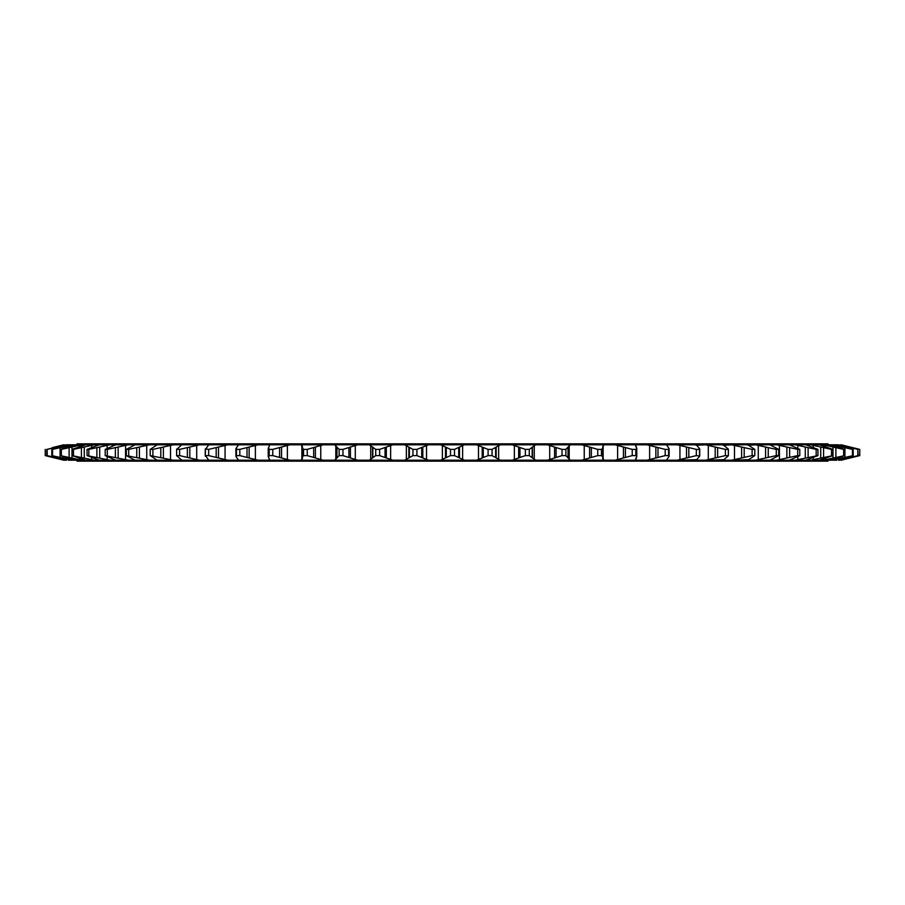 <?xml version="1.0" encoding="UTF-8"?>
<svg xmlns="http://www.w3.org/2000/svg" width="905" height="905" viewBox="0 0 905 905"><rect width="100%" height="100%" fill="white"/><g stroke="black" fill="none" stroke-linecap="round" stroke-linejoin="round"><path stroke-width="1.36" d="M47.128 456.075L64.312 460.193L46.811 455.611L46.811 449.389L66.506 444.808L47.173 449.389L47.173 455.611L66.506 460.193L51.823 455.611L72.558 460.193L75.33 460.193L60.25 455.611L81.857 460.193L85.692 460.193L72.038 455.611L94.312 460.193L99.188 460.193L87.061 455.611L109.822 460.193L115.693 460.193L105.206 455.611L128.261 460.193L135.083 460.193L126.304 455.611L149.461 460.193L157.176 460.193L150.196 455.611L173.251 460.193L181.781 460.193L176.667 455.611L179.62 455.611L199.417 460.193L208.704 460.193L205.492 455.611L208.67 455.611L227.743 460.193L237.71 460.193L238.162 459.559L236.454 457.319L236.42 455.611L239.814 455.611L257.993 460.193L268.536 460.193L269.407 459.061L268.231 456.686L268.231 448.314L269.407 445.939L268.536 444.808L289.894 444.808L272.767 449.389L272.767 455.611L289.894 460.193L300.946 460.193L302.44 458.541L302.44 446.459L300.946 444.808L323.187 444.808L307.248 449.389L307.248 455.611L323.187 460.193L334.635 460.193L339.126 455.611L342.972 455.611L357.588 460.193L369.342 460.193L375.711 455.611L379.636 455.611L392.793 460.193L404.75 460.193L412.94 455.611L416.911 455.611L428.506 460.193L440.577 460.193L450.498 455.611L454.502 455.611L464.423 460.193L476.494 460.193L488.089 455.611L492.06 455.611L500.25 460.193L512.207 460.193L525.364 455.611L529.289 455.611L535.658 460.193L547.412 460.193L562.028 455.611L565.874 455.611L570.365 460.193L581.813 460.193L597.753 455.611L601.474 455.611L602.979 457.002L602.56 458.484M51.823 455.611L51.823 449.389L68.18 444.808L72.558 444.808L52.558 449.389L52.558 455.611M60.25 455.611L60.25 449.389L75.33 444.808L81.857 444.808L61.348 449.389L61.348 455.611M72.038 455.611L72.038 449.389L85.692 444.808L94.312 444.808L73.475 449.389L73.475 455.611M87.061 455.611L87.061 449.389L99.188 444.808L109.822 444.808L88.837 449.389L88.837 455.611M105.206 455.611L105.206 449.389L115.693 444.808L128.261 444.808L107.299 449.389L107.299 455.611M126.304 455.611L126.304 449.389L135.083 444.808L149.461 444.808L128.714 449.389L128.714 455.611M150.196 455.611L150.196 449.389L157.176 444.808L173.251 444.808L152.888 449.389L152.888 455.611M176.622 449.174L176.622 455.826L176.667 449.389L181.781 444.808L199.417 444.808L179.62 449.389L179.62 455.611M208.67 449.389L205.265 448.903L205.265 456.097L205.492 449.389L208.704 444.808L227.743 444.808L208.67 449.389L208.67 455.611M236.454 457.319L236.454 447.681L238.162 445.441L237.71 444.808L257.993 444.808L239.814 449.389L239.814 455.611M597.753 455.611L597.753 449.389L581.813 444.808L604.054 444.808L602.662 446.991L602.979 457.002M581.813 460.193L615.106 460.193L632.233 455.611L632.233 449.389L615.106 444.808L636.464 444.808L635.763 445.305L636.769 448.314L636.769 456.686L635.763 459.695L636.464 460.193L647.007 460.193L665.186 455.611L668.58 455.611L669.112 456.38L666.838 459.695L667.29 460.193L677.257 460.193L696.33 455.611L699.735 456.097L696.296 460.193L705.583 460.193L725.38 455.611L728.378 455.826L723.219 460.193L731.749 460.193L752.112 455.611L754.804 455.611L747.824 460.193L755.539 460.193L776.286 455.611L778.696 455.611L769.917 460.193L776.739 460.193L797.701 455.611L799.794 455.611L789.307 460.193L795.178 460.193L817.939 455.611L805.812 460.193L810.688 460.193L832.962 455.611L819.308 460.193L823.143 460.193L844.75 455.611L829.67 460.193L832.442 460.193L853.177 455.611L838.494 460.193L858.189 455.611L841.254 460.193L859.75 455.611L859.75 449.389L841.254 444.808L857.872 448.925M665.186 455.611L665.186 449.389L647.007 444.808L667.29 444.808L666.838 445.305L669.112 448.62L669.112 456.38M696.33 455.611L696.33 449.389L677.257 444.808L696.296 444.808L699.735 448.903L699.735 456.097M725.38 455.611L725.38 449.389L705.583 444.808L723.219 444.808L728.378 449.174L728.378 455.826M45.25 455.611L45.25 449.389L45.25 455.611L63.746 460.193M64.312 460.193L66.506 460.193M68.18 460.193L72.558 460.193M75.33 460.193L81.857 460.193M85.692 460.193L94.312 460.193M99.188 460.193L109.822 460.193M115.693 460.193L128.261 460.193M135.083 460.193L149.461 460.193M157.176 460.193L173.251 460.193M181.781 460.193L199.417 460.193M208.704 460.193L227.743 460.193M237.71 460.193L257.993 460.193M268.48 457.319L269.192 455.611L272.767 455.611M268.536 460.193L289.894 460.193M302.078 457.319L303.526 455.611L307.248 455.611M300.946 460.193L323.187 460.193M334.635 460.193L357.588 460.193M369.342 460.193L392.793 460.193M404.75 460.193L428.506 460.193M440.577 460.193L464.423 460.193M476.494 460.193L500.25 460.193M512.207 460.193L535.658 460.193M547.412 460.193L570.365 460.193M602.662 458.009L604.054 460.193M615.106 460.193L636.464 460.193M636 458.009L635.763 459.695L635.763 458.383M632.233 455.611L635.808 455.611L636.769 456.686M647.007 460.193L667.29 460.193M677.257 460.193L696.092 459.695M705.583 460.193L723.265 459.695M731.749 460.193L748.13 459.695M755.539 460.193L769.917 460.193M776.739 460.193L789.307 460.193M795.178 460.193L805.812 460.193M810.688 460.193L819.308 460.193M823.143 460.193L829.67 460.193M832.442 460.193L836.82 460.193M838.494 460.193L840.688 460.193M841.254 460.193L859.75 455.611L859.75 449.389M52.139 447.681L63.746 444.808L52.139 447.975M51.823 449.389L52.558 449.389M60.25 449.389L61.348 449.389M72.038 449.389L73.475 449.389M87.061 449.389L88.837 449.389M105.206 449.389L107.299 449.389M126.304 449.389L128.714 449.389M150.196 449.389L152.888 449.389M176.611 449.174L179.62 449.389M236.454 447.681L236.42 449.389L239.814 449.389M269.192 455.611L269.192 449.389L272.767 449.389M303.526 455.611L303.526 449.389L307.248 449.389M339.126 455.611L339.126 449.389L342.972 449.389L342.972 455.611M375.711 455.611L375.711 449.389L379.636 449.389L379.636 455.611M412.94 455.611L412.94 449.389L416.911 449.389L416.911 455.611M450.498 455.611L450.498 449.389L454.502 449.389L454.502 455.611M488.089 455.611L488.089 449.389L492.06 449.389L492.06 455.611M525.364 455.611L525.364 449.389L529.289 449.389L529.289 455.611M562.028 455.611L562.028 449.389L565.874 449.389L565.874 455.611M597.753 449.389L601.474 449.389L601.474 455.611M632.233 449.389L635.808 449.389L635.808 455.611M665.186 449.389L668.58 449.389L668.58 455.611M696.33 449.389L699.508 449.389L699.508 455.611M725.38 449.389L728.333 449.389L728.333 455.611M752.112 455.611L752.112 449.389L754.804 449.389L754.804 455.611M776.286 455.611L776.286 449.389L778.696 449.389L778.696 455.611M797.701 455.611L797.701 449.389L799.794 449.389L799.794 455.611M816.163 455.611L816.163 449.389L817.939 449.389L817.939 455.611M831.525 455.611L831.525 449.389L832.962 449.389L832.962 455.611M843.652 455.611L843.652 449.389L844.75 449.389L844.75 455.611M852.442 455.611L852.442 449.389L853.177 449.389L853.177 455.611M857.827 455.611L857.827 449.389L858.189 455.611M269.192 449.389L268.48 447.681M303.526 449.389L302.078 447.681M339.126 449.389L334.635 444.808L357.588 444.808L342.972 449.389M375.711 449.389L369.342 444.808L392.793 444.808L379.636 449.389M412.94 449.389L404.75 444.808L428.506 444.808L416.911 449.389M450.498 449.389L440.577 444.808L464.423 444.808L454.502 449.389M488.089 449.389L476.494 444.808L500.25 444.808L492.06 449.389M525.364 449.389L512.207 444.808L535.658 444.808L529.289 449.389M562.028 449.389L547.412 444.808L570.365 444.808L565.874 449.389M602.979 447.998L601.474 449.389M636.769 448.314L635.808 449.389M635.763 446.618L635.763 445.305L636 446.991M669.112 448.62L668.58 449.389M705.583 444.808L696.092 445.305M752.112 449.389L731.749 444.808L723.265 445.305M731.749 444.808L747.824 444.808L754.804 449.389M776.286 449.389L755.539 444.808L748.13 445.305M755.539 444.808L769.917 444.808L778.696 449.389M797.701 449.389L776.739 444.808L789.307 444.808L799.794 449.389M816.163 449.389L795.178 444.808L805.812 444.808L817.939 449.389M831.525 449.389L810.688 444.808L819.308 444.808L832.962 449.389M843.652 449.389L823.143 444.808L829.67 444.808L844.75 449.389M852.442 449.389L832.442 444.808L836.82 444.808L853.177 449.389M857.827 449.389L838.494 444.808L858.189 449.389M63.746 444.808L64.312 444.808M66.506 444.808L68.18 444.808M72.558 444.808L75.33 444.808M81.857 444.808L85.692 444.808M94.312 444.808L99.188 444.808M109.822 444.808L115.693 444.808M128.261 444.808L135.083 444.808M149.461 444.808L157.176 444.808M173.251 444.808L181.781 444.808M199.417 444.808L208.704 444.808M227.743 444.808L237.71 444.808M257.993 444.808L268.536 444.808M289.894 444.808L300.946 444.808M323.187 444.808L334.635 444.808M357.588 444.808L369.342 444.808M392.793 444.808L404.75 444.808M428.506 444.808L440.577 444.808M464.423 444.808L476.494 444.808M500.25 444.808L512.207 444.808M535.658 444.808L547.412 444.808M570.365 444.808L581.813 444.808M604.054 444.808L615.106 444.808M636.464 444.808L647.007 444.808M667.29 444.808L677.257 444.808M769.917 444.808L776.739 444.808M789.307 444.808L795.178 444.808M805.812 444.808L810.688 444.808M819.308 444.808L823.143 444.808M829.67 444.808L832.442 444.808M836.82 444.808L838.494 444.808M840.688 444.808L841.254 444.808M827.985 460.193L827.985 461.154L77.016 461.154L77.016 460.193M827.985 444.808L827.985 443.846L77.016 443.846L77.016 444.808M840.7 445.305L840.7 445.927M840.7 459.073L840.7 459.695M847.759 446.991L847.759 447.828M847.759 457.172L847.759 458.009M850.587 447.681L850.587 448.609M850.587 456.392L850.587 457.319M834.795 445.305L834.795 446.403M834.795 458.597L834.795 459.695M842.046 446.991L842.046 448.484M842.046 456.516L842.046 458.009M844.908 447.681L844.908 457.319M825.62 445.305L825.62 446.934M825.62 458.066L825.62 459.695M833.007 446.991L833.007 458.009M835.881 447.681L835.881 457.319M813.256 445.305L813.256 447.545M813.256 457.455L813.256 459.695M820.722 446.991L820.722 458.009M823.584 447.681L823.584 457.319M797.825 445.305L797.825 448.314M797.825 456.686L797.825 459.695M805.292 446.991L805.292 458.009M808.12 447.681L808.12 457.319M779.443 445.305L779.443 459.695M786.852 446.991L786.852 458.009M789.624 447.681L789.624 457.319M758.266 445.305L758.266 459.695M765.573 446.991L765.573 458.009M768.255 447.681L768.255 457.319M734.487 445.305L734.487 459.695M741.614 446.991L741.614 458.009M744.193 447.681L744.193 457.319M708.298 445.305L708.298 459.695M715.188 446.991L715.188 458.009M717.631 447.681L717.631 457.319M679.938 445.305L679.938 459.695M686.51 446.991L686.51 458.009M688.818 447.681L688.818 457.319M649.62 445.305L649.62 459.695M655.854 446.991L655.854 458.009M657.98 447.681L657.98 457.319M603.115 445.305L603.115 459.695M617.629 445.305L617.629 459.695M623.455 446.991L623.455 458.009M625.4 447.681L625.4 457.319M568.046 447.681L568.046 457.319M568.046 446.991L568.046 458.009M569.188 445.305L569.188 459.695M584.234 445.305L584.234 459.695M589.596 446.991L589.596 458.009M591.338 447.681L591.338 457.319M532.174 447.681L532.174 457.319M532.445 446.991L532.445 458.009M534.267 445.305L534.267 459.695M549.708 445.305L549.708 459.695M554.573 446.991L554.573 458.009M556.089 447.681L556.089 457.319M495.623 447.681L495.623 457.319M496.166 446.991L496.166 458.009M498.644 445.305L498.644 459.695M514.357 445.305L514.357 459.695M518.667 446.991L518.667 458.009M519.956 447.681L519.956 457.319M458.711 447.681L458.711 457.319M459.514 446.991L459.514 458.009M462.625 445.305L462.625 459.695M478.474 445.305L478.474 459.695M482.207 446.991L482.207 458.009M483.259 447.681L483.259 457.319M421.741 447.681L421.741 457.319M422.793 446.991L422.793 458.009M426.527 445.305L426.527 459.695M442.375 445.305L442.375 459.695M445.486 446.991L445.486 458.009M446.289 447.681L446.289 457.319M385.044 447.681L385.044 457.319M386.333 446.991L386.333 458.009M390.643 445.305L390.643 459.695M406.356 445.305L406.356 459.695M408.834 446.991L408.834 458.009M409.377 447.681L409.377 457.319M348.911 447.681L348.911 457.319M350.427 446.991L350.427 458.009M355.292 445.305L355.292 459.695M370.733 445.305L370.733 459.695M372.555 446.991L372.555 458.009M372.826 447.681L372.826 457.319M313.662 447.681L313.662 457.319M315.404 446.991L315.404 458.009M320.766 445.305L320.766 459.695M335.812 445.305L335.812 459.695M336.954 446.991L336.954 458.009M336.954 447.681L336.954 457.319M279.6 447.681L279.6 457.319M281.546 446.991L281.546 458.009M287.371 445.305L287.371 459.695M301.885 445.305L301.885 459.695M247.02 447.681L247.02 457.319M249.147 446.991L249.147 458.009M255.38 445.305L255.38 459.695M269.238 445.305L269.238 446.618M269.238 458.383L269.238 459.695M216.182 447.681L216.182 457.319M218.49 446.991L218.49 458.009M225.062 445.305L225.062 459.695M187.369 447.681L187.369 457.319M189.812 446.991L189.812 458.009M196.702 445.305L196.702 459.695M160.807 447.681L160.807 457.319M163.386 446.991L163.386 458.009M170.513 445.305L170.513 459.695M136.745 447.681L136.745 457.319M139.427 446.991L139.427 458.009M146.734 445.305L146.734 459.695M115.376 447.681L115.376 457.319M118.148 446.991L118.148 458.009M125.557 445.305L125.557 459.695M96.88 447.681L96.88 457.319M99.708 446.991L99.708 458.009M107.175 445.305L107.175 448.314M107.175 456.686L107.175 459.695M81.416 447.681L81.416 457.319M84.278 446.991L84.278 458.009M91.744 445.305L91.744 447.545M91.744 457.455L91.744 459.695M69.119 447.681L69.119 457.319M71.993 446.991L71.993 458.009M79.38 445.305L79.38 446.934M79.38 458.066L79.38 459.695M60.092 447.681L60.092 457.319M62.954 446.991L62.954 448.484M62.954 456.516L62.954 458.009M70.205 445.305L70.205 446.403M70.205 458.597L70.205 459.695M54.413 447.681L54.413 448.609M54.413 456.392L54.413 457.319M57.241 446.991L57.241 447.828M57.241 457.172L57.241 458.009M64.3 445.305L64.3 445.927M64.3 459.073L64.3 459.695M235.888 448.62L235.888 456.38"/></g></svg>
